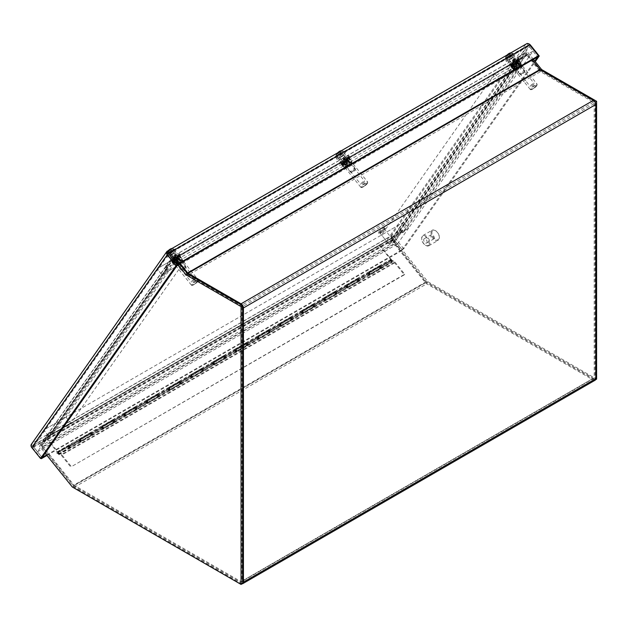 <?xml version="1.0" encoding="UTF-8"?>
<svg xmlns="http://www.w3.org/2000/svg" width="628" height="628" viewBox="0 0 628 628"><rect width="100%" height="100%" fill="white"/><g stroke="black" fill="none" stroke-linecap="round" stroke-linejoin="round"><path stroke-width="0.47" stroke-dasharray="3.14 2.35" d="M179.341 255.941L157.118 268.768L43.787 430.007L66.011 417.173L179.341 255.941L184.153 261.923L161.93 274.758L48.599 435.989L43.787 430.007M173.045 258.956L533.031 51.119L521.923 66.929L161.922 274.774L157.11 268.784L161.93 274.758M66.011 417.173L70.823 423.162L184.153 261.923M32.656 445.825L392.657 237.981L403.765 222.171L43.764 430.015L32.656 445.825L37.468 451.815L48.576 436.005L63.232 427.542M161.922 274.774L173.022 258.979M168.241 252.966L528.219 45.138L533.031 51.119M494.88 73.766L381.541 235.005L403.765 222.171L517.095 60.94L494.88 73.766L499.684 79.756L521.907 66.921L517.111 60.94L157.11 268.784L168.21 252.99M517.111 60.94L528.219 45.138M37.468 451.815L397.461 243.97L392.657 237.981M397.461 243.97L408.577 228.16L403.765 222.171L408.577 228.16L48.576 436.005L43.764 430.015M182.049 261.02A4.317 0.911 141.2 0 0 182.395 260.157A4.317 0.911 141.2 0 0 182.356 260.078A4.317 0.911 141.2 0 0 179.49 261.272A4.317 0.911 141.2 0 0 175.934 264.553A4.317 0.911 141.2 0 0 175.62 265.495A4.317 0.911 141.2 0 0 175.691 265.55A4.317 0.911 141.2 0 0 178.642 264.2A4.317 0.911 141.2 0 0 182.049 261.02M181.987 260.848L181.924 258.469A5.032 1.06 -38.8 0 0 181.916 258.43L181.916 258.43C182.371 260.039 181.665 260.204 179.796 258.924A5.032 1.06 -38.8 0 0 179.663 259.003C179.553 261.421 178.274 262.402 175.824 261.947A5.032 1.06 -38.8 0 0 175.699 262.064L175.762 264.435L173.98 264.514A5.032 1.06 -38.8 0 0 173.987 264.553L174.969 265.165L176.107 264.058A5.032 1.06 -38.8 0 0 176.24 263.988C178.666 264.451 179.953 263.47 180.079 261.036A5.032 1.06 -38.8 0 0 180.205 260.918L181.987 260.848M179.647 255.714A6.131 1.295 141.2 0 0 180.095 254.371A6.131 1.295 141.2 0 0 176.028 256.059A6.131 1.295 141.2 0 0 170.981 260.714A6.131 1.295 141.2 0 0 170.541 262.049A6.131 1.295 141.2 0 0 174.6 260.369A6.131 1.295 141.2 0 0 179.647 255.714M179.129 255.062A6.131 1.295 141.2 0 0 179.569 253.728A6.131 1.295 141.2 0 0 175.51 255.415A6.131 1.295 141.2 0 0 170.463 260.071A6.131 1.295 141.2 0 0 170.015 261.405A6.131 1.295 141.2 0 0 174.082 259.717A6.131 1.295 141.2 0 0 179.129 255.062M195.041 279.531A2.496 0.526 -38.8 0 1 192.977 281.43A2.496 0.526 -38.8 0 1 191.32 282.113A2.496 0.526 -38.8 0 1 191.501 281.572A2.496 0.526 -38.8 0 1 193.557 279.672A2.496 0.526 -38.8 0 1 195.222 278.981A2.496 0.526 -38.8 0 1 195.041 279.531M180.982 262.041A2.496 0.526 -38.8 0 1 178.925 263.941A2.496 0.526 -38.8 0 1 177.269 264.624A2.496 0.526 -38.8 0 1 177.449 264.082A2.496 0.526 -38.8 0 1 179.506 262.182A2.496 0.526 -38.8 0 1 181.162 261.499A2.496 0.526 -38.8 0 1 180.982 262.041M175.699 262.064L173.061 258.783L171.342 261.232L173.98 264.514M179.663 259.003L177.025 255.722L173.187 258.665L175.824 261.947M182.395 260.157L181.916 258.43L179.278 255.149L177.159 255.643L179.796 258.924M180.205 260.918L177.567 257.645L179.286 255.196L181.924 258.469M176.24 263.988L173.603 260.706L177.441 257.755L180.079 261.036M173.987 264.553L171.35 261.279L173.469 260.777L176.107 264.058M176.287 255.447L172.959 257.998L171.475 260.11L173.304 259.686L176.633 257.135L178.117 255.023L176.287 255.447L180.699 260.942L177.379 263.493L175.887 265.605L171.475 260.11M172.959 257.998L177.379 263.493M178.117 255.023L182.536 260.518L180.699 260.942M176.633 257.135L181.045 262.63L182.536 260.518M173.304 259.686L177.724 265.181L181.045 262.63M175.887 265.605L177.724 265.181M520.934 65.367A4.317 0.911 141.2 0 0 521.287 64.496A4.317 0.911 141.2 0 0 521.248 64.425A4.317 0.911 141.2 0 0 518.383 65.61A4.317 0.911 141.2 0 0 514.827 68.892A4.317 0.911 141.2 0 0 514.513 69.834A4.317 0.911 141.2 0 0 514.575 69.889A4.317 0.911 141.2 0 0 517.527 68.538A4.317 0.911 141.2 0 0 520.934 65.367M520.879 65.186L520.816 62.816A5.032 1.06 -38.8 0 0 520.808 62.776A5.032 1.06 -38.8 0 1 520.808 62.776C521.264 64.378 520.557 64.543 518.681 63.271A5.032 1.06 -38.8 0 0 518.555 63.342C518.445 65.759 517.158 66.741 514.709 66.293A5.032 1.06 -38.8 0 0 514.591 66.411L514.654 68.782L512.872 68.86A5.032 1.06 -38.8 0 0 512.88 68.899L513.861 69.504L514.999 68.405A5.032 1.06 -38.8 0 0 515.125 68.326C517.558 68.797 518.838 67.816 518.971 65.383A5.032 1.06 -38.8 0 0 519.089 65.265L520.879 65.186M518.54 60.053A6.131 1.295 141.2 0 0 518.979 58.718A6.131 1.295 141.2 0 0 514.921 60.406A6.131 1.295 141.2 0 0 509.873 65.061A6.131 1.295 141.2 0 0 509.426 66.395A6.131 1.295 141.2 0 0 513.492 64.708A6.131 1.295 141.2 0 0 518.54 60.053M518.021 59.409A6.131 1.295 141.2 0 0 518.461 58.074A6.131 1.295 141.2 0 0 514.395 59.754A6.131 1.295 141.2 0 0 509.355 64.409A6.131 1.295 141.2 0 0 508.908 65.752A6.131 1.295 141.2 0 0 512.974 64.064A6.131 1.295 141.2 0 0 518.021 59.409M533.926 83.877A2.496 0.526 -38.8 0 1 531.869 85.769A2.496 0.526 -38.8 0 1 530.213 86.46A2.496 0.526 -38.8 0 1 530.393 85.91A2.496 0.526 -38.8 0 1 532.45 84.019A2.496 0.526 -38.8 0 1 534.106 83.328A2.496 0.526 -38.8 0 1 533.926 83.877M519.866 66.387A2.496 0.526 -38.8 0 1 517.81 68.279A2.496 0.526 -38.8 0 1 516.153 68.97A2.496 0.526 -38.8 0 1 516.334 68.428A2.496 0.526 -38.8 0 1 518.39 66.529A2.496 0.526 -38.8 0 1 520.047 65.838A2.496 0.526 -38.8 0 1 519.866 66.387M514.591 66.411L511.953 63.13L510.234 65.579L512.872 68.86M518.555 63.342L515.918 60.068L512.079 63.012L514.709 66.293M521.287 64.496L520.808 62.776L518.171 59.495L516.043 59.99L518.681 63.271M519.089 65.265L516.452 61.984L518.178 59.534L520.816 62.816M515.125 68.326L512.495 65.045L516.334 62.101L518.971 65.383M512.88 68.899L510.242 65.618L512.362 65.124L514.999 68.405M515.172 59.793L511.851 62.337L510.36 64.456L512.197 64.025L515.517 61.481L517.009 59.362L515.172 59.793L519.591 65.288L516.271 67.832L514.779 69.951L510.36 64.456M511.851 62.337L516.271 67.832M517.009 59.362L521.421 64.857L519.591 65.288M515.517 61.481L519.937 66.976L521.421 64.857M512.197 64.025L516.616 69.52L519.937 66.976M514.779 69.951L516.616 69.52M177.873 264.616L172.158 257.511L164.567 268.305L165.949 270.032A3.391 2.677 -144.9 0 1 165.572 266.688A3.391 2.677 -144.9 0 1 166.271 266.06L169.427 264.239L51.959 431.318L48.803 433.139A3.391 2.677 35.1 0 0 48.105 433.775A3.391 2.677 35.1 0 0 48.482 437.112L47.092 435.392L39.501 446.186L45.169 453.235M169.427 264.239L170.816 265.958L167.66 267.779A1.13 0.895 -144.9 0 0 167.55 269.106L165.949 270.032L167.55 269.106L166.169 267.379L164.567 268.305M166.169 267.379L173.76 256.585L172.158 257.511M173.76 256.585L179.467 263.697M242.644 583.498L73.916 486.08L72.314 487.006M73.916 486.08L41.103 445.26L39.501 446.186M41.103 445.26L48.694 434.466L47.092 435.392M51.959 431.318L53.341 433.045L50.185 434.866A1.13 0.895 35.1 0 0 50.083 436.185L48.482 437.112L50.083 436.193L48.694 434.466M53.341 433.045L170.816 265.958M429.458 245.156A5.895 3.399 60 0 1 428.791 245.768A5.895 3.399 60 0 1 425.847 245.477A5.895 3.399 60 0 1 421.678 238.263A5.895 3.399 60 0 1 422.236 236.175A5.895 3.399 60 0 1 422.903 235.563A5.895 3.399 60 0 1 428.382 238.318A5.895 3.399 60 0 1 429.458 245.156M431.569 230.79A5.895 3.399 -120 0 0 432.645 237.627A5.895 3.399 -120 0 0 438.124 240.383A5.895 3.399 -120 0 0 438.784 239.77A5.895 3.399 -120 0 0 439.349 237.682A5.895 3.399 -120 0 0 435.18 230.468A5.895 3.399 -120 0 0 432.237 230.178A5.895 3.399 -120 0 0 431.569 230.79M428.626 244.936A5.267 3.038 60 0 1 425.399 245.218A5.267 3.038 60 0 1 421.678 238.773A5.267 3.038 60 0 1 422.181 236.913A5.267 3.038 60 0 1 427.26 238.279A5.267 3.038 60 0 1 428.626 244.936M432.402 231.01A5.267 3.038 -120 0 0 433.76 237.667A5.267 3.038 -120 0 0 438.846 239.032A5.267 3.038 -120 0 0 439.349 237.172A5.267 3.038 -120 0 0 435.62 230.727A5.267 3.038 -120 0 0 432.402 231.01M434.019 238.687A2.457 1.421 -120 0 0 433.571 235.838A2.457 1.421 -120 0 0 431.287 234.691A2.457 1.421 -120 0 0 431.012 234.951A2.457 1.421 -120 0 0 431.46 237.8A2.457 1.421 -120 0 0 433.736 238.946A2.457 1.421 -120 0 0 434.019 238.687M426.907 242.793A2.457 1.421 -120 0 0 426.459 239.943A2.457 1.421 -120 0 0 424.175 238.797A2.457 1.421 -120 0 0 423.9 239.056A2.457 1.421 -120 0 0 424.347 241.906A2.457 1.421 -120 0 0 426.632 243.052A2.457 1.421 -120 0 0 426.907 242.793M533.423 59.338L527.716 52.234L520.125 63.028L521.507 64.747L404.04 231.834L402.65 230.115L395.059 240.909L427.872 281.729L596.6 379.139M595.564 379.736L594.999 380.066L595.101 102.16M427.872 281.729L426.271 282.647L594.999 380.066M395.059 240.909L393.458 241.827L426.271 282.647M393.458 241.827L401.049 231.033L402.65 230.115M520.125 63.028L518.524 63.946L519.913 65.673A1.13 0.895 35.1 0 0 518.414 65.273L515.258 67.094L513.877 65.375L396.401 232.454L399.557 230.633A3.391 2.677 35.1 0 1 404.04 231.834L402.438 232.76L401.049 231.033M513.877 65.375L517.032 63.554A3.391 2.677 -144.9 0 1 521.507 64.747L519.905 65.673L521.507 64.747M518.524 63.946L526.115 53.152L527.716 52.234M540.841 70.022L540.041 70.485L526.115 53.152M594.999 102.215L540.041 70.485M519.913 65.673L402.438 232.76L404.04 231.834M396.401 232.454L397.791 234.181L400.947 232.36A1.13 0.895 -144.9 0 1 402.438 232.76M515.258 67.094L397.791 234.181M69.645 446.21L69.104 445.535L57.988 451.948L46.409 437.535L379.744 245.085L391.872 260.18L380.764 266.594L380.215 265.911L369.107 272.324L369.649 273.007L358.541 279.421L357.991 278.746L346.884 285.159L347.425 285.834L336.318 292.256L335.768 291.573L324.66 297.986L325.21 298.669L314.094 305.082L313.553 304.399L302.437 310.821L302.986 311.496L291.871 317.909L291.329 317.234L280.214 323.648L280.763 324.331L269.648 330.744L269.106 330.061L257.99 336.475L258.54 337.158L247.424 343.571L246.883 342.896L235.767 349.309L236.316 349.984L225.209 356.406L224.659 355.723L213.551 362.136L214.093 362.819L202.985 369.233L202.436 368.55L191.328 374.971L191.87 375.646L180.762 382.06L180.212 381.384L169.105 387.798L169.646 388.481L158.539 394.894L157.989 394.211L146.881 400.625L147.431 401.308L136.315 407.721L135.766 407.046L124.658 413.46L125.208 414.135L114.092 420.556L113.55 419.873L102.435 426.286L102.984 426.969L91.869 433.383L91.327 432.7L80.211 439.113L80.761 439.796L69.645 446.21A1.57 0.911 60 0 1 69.881 448.361A1.57 0.911 60 0 1 68.476 447.717A1.57 0.911 60 0 1 68.059 445.927L79.175 439.514A1.57 0.911 -120 0 0 79.591 441.303A1.57 0.911 -120 0 0 80.988 441.947A1.57 0.911 -120 0 0 80.761 439.796M69.104 445.535A1.805 1.044 -120 0 0 68.193 445.44L57.046 451.87A1.805 1.044 60 0 1 57.077 451.854A1.805 1.044 60 0 1 57.988 451.948M57.077 451.854L68.193 445.44A1.805 1.044 -120 0 0 68.162 445.456L79.269 439.043A1.805 1.044 60 0 1 79.301 439.019A1.805 1.044 60 0 1 80.211 439.113M91.327 432.7A1.805 1.044 -120 0 0 90.408 432.606L79.269 439.043M79.301 439.019L90.408 432.606A1.805 1.044 -120 0 0 90.385 432.629L101.493 426.208A1.805 1.044 60 0 1 101.524 426.192A1.805 1.044 60 0 1 102.435 426.286M91.869 433.383A1.57 0.911 60 0 1 92.104 435.534A1.57 0.911 60 0 1 90.699 434.89A1.57 0.911 60 0 1 90.283 433.092L101.398 426.679A1.57 0.911 -120 0 0 101.814 428.469A1.57 0.911 -120 0 0 103.212 429.12A1.57 0.911 -120 0 0 102.984 426.969M113.55 419.873A1.805 1.044 -120 0 0 112.632 419.779A1.805 1.044 -120 0 0 112.6 419.794L101.493 426.208M114.092 420.556A1.57 0.911 60 0 1 114.32 422.707A1.57 0.911 60 0 1 112.922 422.055A1.57 0.911 60 0 1 112.506 420.265L123.622 413.852A1.57 0.911 -120 0 0 124.038 415.642A1.57 0.911 -120 0 0 125.435 416.285A1.57 0.911 -120 0 0 125.208 414.135M135.766 407.046A1.805 1.044 -120 0 0 134.855 406.944A1.805 1.044 -120 0 0 134.824 406.968L123.716 413.381A1.805 1.044 60 0 1 123.747 413.365A1.805 1.044 60 0 1 124.658 413.46M136.315 407.721A1.57 0.911 60 0 1 136.543 409.872A1.57 0.911 60 0 1 135.146 409.228A1.57 0.911 60 0 1 134.73 407.439L145.845 401.017A1.57 0.911 -120 0 0 146.261 402.815A1.57 0.911 -120 0 0 147.659 403.459A1.57 0.911 -120 0 0 147.431 401.308M157.989 394.211A1.805 1.044 -120 0 0 157.078 394.117A1.805 1.044 -120 0 0 157.047 394.133L145.939 400.554A1.805 1.044 60 0 1 145.971 400.531A1.805 1.044 60 0 1 146.881 400.625M158.539 394.894A1.57 0.911 60 0 1 158.766 397.045A1.57 0.911 60 0 1 157.369 396.394A1.57 0.911 60 0 1 156.953 394.604L168.061 388.19A1.57 0.911 -120 0 0 168.477 389.98A1.57 0.911 -120 0 0 169.882 390.632A1.57 0.911 -120 0 0 169.646 388.481M180.212 381.384A1.805 1.044 -120 0 0 179.302 381.29A1.805 1.044 -120 0 0 179.27 381.306L168.163 387.719A1.805 1.044 60 0 1 168.194 387.704A1.805 1.044 60 0 1 169.105 387.798M180.762 382.06A1.57 0.911 60 0 1 180.99 384.21A1.57 0.911 60 0 1 179.592 383.567A1.57 0.911 60 0 1 179.176 381.777L190.284 375.363A1.57 0.911 -120 0 0 190.7 377.153A1.57 0.911 -120 0 0 192.105 377.797A1.57 0.911 -120 0 0 191.87 375.646M202.436 368.55A1.805 1.044 -120 0 0 201.525 368.455A1.805 1.044 -120 0 0 201.494 368.479L190.386 374.892A1.805 1.044 60 0 1 190.41 374.869A1.805 1.044 60 0 1 191.328 374.971M202.985 369.233A1.57 0.911 60 0 1 203.213 371.384A1.57 0.911 60 0 1 201.816 370.74A1.57 0.911 60 0 1 201.4 368.942L212.507 362.529A1.57 0.911 -120 0 0 212.923 364.319A1.57 0.911 -120 0 0 214.321 364.97A1.57 0.911 -120 0 0 214.093 362.819M224.659 355.723A1.805 1.044 -120 0 0 223.749 355.629A1.805 1.044 -120 0 0 223.717 355.644L212.602 362.058A1.805 1.044 60 0 1 212.633 362.042A1.805 1.044 60 0 1 213.551 362.136M225.209 356.406A1.57 0.911 60 0 1 225.436 358.557A1.57 0.911 60 0 1 224.039 357.905A1.57 0.911 60 0 1 223.623 356.115L234.731 349.702A1.57 0.911 -120 0 0 235.147 351.492A1.57 0.911 -120 0 0 236.544 352.135A1.57 0.911 -120 0 0 236.316 349.984M246.883 342.896A1.805 1.044 -120 0 0 245.972 342.794A1.805 1.044 -120 0 0 245.941 342.817L234.825 349.231A1.805 1.044 60 0 1 234.856 349.215A1.805 1.044 60 0 1 235.767 349.309M247.424 343.571A1.57 0.911 60 0 1 247.66 345.722A1.57 0.911 60 0 1 246.255 345.078A1.57 0.911 60 0 1 245.846 343.288L256.954 336.867A1.57 0.911 -120 0 0 257.37 338.665A1.57 0.911 -120 0 0 258.767 339.308A1.57 0.911 -120 0 0 258.54 337.158M269.106 330.061A1.805 1.044 -120 0 0 268.187 329.967A1.805 1.044 -120 0 0 268.164 329.983L257.048 336.404A1.805 1.044 60 0 1 257.08 336.38A1.805 1.044 60 0 1 257.99 336.475M269.648 330.744A1.57 0.911 60 0 1 269.883 332.895A1.57 0.911 60 0 1 268.478 332.243A1.57 0.911 60 0 1 268.062 330.454L279.177 324.04A1.57 0.911 -120 0 0 279.593 325.83A1.57 0.911 -120 0 0 280.991 326.481A1.57 0.911 -120 0 0 280.763 324.331M291.329 317.234A1.805 1.044 -120 0 0 290.411 317.14A1.805 1.044 -120 0 0 290.387 317.156L279.272 323.569A1.805 1.044 60 0 1 279.303 323.553A1.805 1.044 60 0 1 280.214 323.648M291.871 317.909A1.57 0.911 60 0 1 292.106 320.06A1.57 0.911 60 0 1 290.701 319.416A1.57 0.911 60 0 1 290.285 317.627L301.401 311.213A1.57 0.911 -120 0 0 301.817 313.003A1.57 0.911 -120 0 0 303.214 313.647A1.57 0.911 -120 0 0 302.986 311.496M313.553 304.399A1.805 1.044 -120 0 0 312.634 304.305A1.805 1.044 -120 0 0 312.603 304.329L301.495 310.742A1.805 1.044 60 0 1 301.526 310.719A1.805 1.044 60 0 1 302.437 310.821M314.094 305.082A1.57 0.911 60 0 1 314.322 307.233A1.57 0.911 60 0 1 312.925 306.59A1.57 0.911 60 0 1 312.509 304.792L323.624 298.379A1.57 0.911 -120 0 0 324.04 300.168A1.57 0.911 -120 0 0 325.437 300.82A1.57 0.911 -120 0 0 325.21 298.669M335.768 291.573A1.805 1.044 -120 0 0 334.857 291.478A1.805 1.044 -120 0 0 334.826 291.494L323.718 297.908A1.805 1.044 60 0 1 323.75 297.892A1.805 1.044 60 0 1 324.66 297.986M336.318 292.256A1.57 0.911 60 0 1 336.545 294.406A1.57 0.911 60 0 1 335.148 293.755A1.57 0.911 60 0 1 334.732 291.965L345.847 285.552A1.57 0.911 -120 0 0 346.256 287.341A1.57 0.911 -120 0 0 347.661 287.985A1.57 0.911 -120 0 0 347.425 285.834M357.991 278.746A1.805 1.044 -120 0 0 357.081 278.644A1.805 1.044 -120 0 0 357.049 278.667L345.942 285.081A1.805 1.044 60 0 1 345.973 285.065A1.805 1.044 60 0 1 346.884 285.159M358.541 279.421A1.57 0.911 60 0 1 358.769 281.572A1.57 0.911 60 0 1 357.371 280.928A1.57 0.911 60 0 1 356.955 279.138L368.063 272.717A1.57 0.911 -120 0 0 368.479 274.514A1.57 0.911 -120 0 0 369.884 275.158A1.57 0.911 -120 0 0 369.649 273.007M380.215 265.911A1.805 1.044 -120 0 0 379.304 265.817A1.805 1.044 -120 0 0 379.273 265.832L368.165 272.254A1.805 1.044 60 0 1 368.189 272.23A1.805 1.044 60 0 1 369.107 272.324M380.764 266.594A1.57 0.911 60 0 1 380.992 268.745A1.57 0.911 60 0 1 379.595 268.101A1.57 0.911 60 0 1 379.179 266.303L390.286 259.89A1.57 0.911 -120 0 0 390.702 261.68A1.57 0.911 -120 0 0 392.108 262.331A1.57 0.911 -120 0 0 391.872 260.18M379.744 245.085L379.336 245.674L391.597 260.573A0.785 0.455 60 0 1 390.985 261.295A0.785 0.455 60 0 1 390.828 260.385L390.286 259.89M46.409 437.535L379.336 245.674M45.993 438.124L57.046 451.87M379.273 265.832L390.53 259.607M357.049 278.667L368.165 272.254M334.826 291.494L345.942 285.081M312.603 304.329L334.857 291.478M290.387 317.156L301.495 310.742M268.164 329.983L279.272 323.569M245.941 342.817L257.048 336.404M223.717 355.644L234.825 349.231M201.494 368.479L223.749 355.629M179.27 381.306L201.525 368.455M157.047 394.133L168.163 387.719M134.824 406.968L145.939 400.554M112.6 419.794L123.716 413.381M92.418 434.592L81.302 441.005L80.235 439.961L91.35 433.548L92.528 434.662A1.727 0.997 -120 0 0 91.978 433.359L91.052 432.77A1.57 0.911 -120 0 0 90.534 432.81A1.57 0.911 -120 0 0 90.353 432.975A1.57 0.911 -120 0 0 90.644 434.796A1.57 0.911 -120 0 0 92.104 435.534A1.57 0.911 -120 0 0 92.277 435.369A1.57 0.911 -120 0 0 92.395 435.118L81.279 441.531A1.57 0.911 60 0 1 81.169 441.782A1.57 0.911 60 0 1 80.988 441.947A1.57 0.911 60 0 1 79.528 441.217A1.57 0.911 60 0 1 79.246 439.388A1.57 0.911 60 0 1 79.418 439.223L80.478 440.189A0.785 0.455 60 0 1 79.874 440.911A0.785 0.455 60 0 1 79.717 440L79.175 439.514M68.059 445.927L68.601 446.414L79.717 440M70.195 447.419L59.079 453.84L58.012 452.788L69.127 446.375L70.305 447.497A1.727 0.997 -120 0 0 69.755 446.194L68.829 445.605A1.57 0.911 -120 0 0 68.311 445.637L69.37 446.61A0.785 0.455 60 0 1 68.758 447.324A0.785 0.455 60 0 1 68.601 446.414M114.634 421.765L103.526 428.178L102.458 427.134L113.566 420.713L114.751 421.835A1.727 0.997 -120 0 0 114.202 420.532L113.276 419.944A1.57 0.911 -120 0 0 112.757 419.983A1.57 0.911 -120 0 0 112.577 420.148A1.57 0.911 -120 0 0 112.859 421.969A1.57 0.911 -120 0 0 114.327 422.699A1.57 0.911 -120 0 0 114.5 422.542A1.57 0.911 -120 0 0 114.618 422.283L103.502 428.696A1.57 0.911 60 0 1 103.392 428.955A1.57 0.911 60 0 1 103.212 429.12A1.57 0.911 60 0 1 101.752 428.382A1.57 0.911 60 0 1 101.469 426.561A1.57 0.911 60 0 1 101.642 426.396L102.702 427.362A0.785 0.455 60 0 1 102.097 428.084A0.785 0.455 60 0 1 101.94 427.173L101.398 426.679M90.283 433.092L90.825 433.587L101.94 427.173M69.755 446.194L80.871 439.781L79.944 439.184A1.57 0.911 60 0 0 79.418 439.223L90.534 432.81L91.594 433.775A0.785 0.455 60 0 1 90.982 434.498A0.785 0.455 60 0 1 90.825 433.587M136.857 408.93L125.749 415.344L124.682 414.299L135.789 407.886L136.975 409.001A1.727 0.997 -120 0 0 136.425 407.705L135.499 407.109A1.57 0.911 -120 0 0 134.973 407.148A1.57 0.911 -120 0 0 134.8 407.313A1.57 0.911 -120 0 0 135.083 409.142A1.57 0.911 -120 0 0 136.551 409.872A1.57 0.911 -120 0 0 136.723 409.707A1.57 0.911 -120 0 0 136.841 409.456L125.726 415.869A1.57 0.911 60 0 1 125.616 416.121A1.57 0.911 60 0 1 125.435 416.285A1.57 0.911 60 0 1 123.975 415.555A1.57 0.911 60 0 1 123.685 413.726A1.57 0.911 60 0 1 123.865 413.562L124.925 414.535A0.785 0.455 60 0 1 124.32 415.249A0.785 0.455 60 0 1 124.156 414.339L123.622 413.852M112.506 420.265L113.048 420.76L124.156 414.339M91.978 433.359L103.086 426.946L102.168 426.357A1.57 0.911 60 0 0 101.642 426.396L112.757 419.983L113.817 420.948A0.785 0.455 60 0 1 113.205 421.663A0.785 0.455 60 0 1 113.048 420.76M159.08 396.103L147.972 402.517L146.905 401.473L158.013 395.059L159.198 396.174A1.727 0.997 -120 0 0 158.649 394.871L157.722 394.282A1.57 0.911 -120 0 0 157.196 394.321A1.57 0.911 -120 0 0 157.024 394.486A1.57 0.911 -120 0 0 157.306 396.307A1.57 0.911 -120 0 0 158.766 397.045A1.57 0.911 -120 0 0 158.947 396.88A1.57 0.911 -120 0 0 159.057 396.621L147.949 403.043A1.57 0.911 60 0 1 147.839 403.294A1.57 0.911 60 0 1 147.659 403.459A1.57 0.911 60 0 1 146.198 402.721A1.57 0.911 60 0 1 145.908 400.899A1.57 0.911 60 0 1 146.089 400.735L147.148 401.7A0.785 0.455 60 0 1 146.544 402.422A0.785 0.455 60 0 1 146.379 401.512L145.845 401.017M134.73 407.439L135.271 407.925L146.379 401.512M114.202 420.532L125.31 414.119L124.383 413.53A1.57 0.911 60 0 0 123.865 413.562L134.973 407.148L136.041 408.114A0.785 0.455 60 0 1 135.428 408.836A0.785 0.455 60 0 1 135.271 407.925M181.304 383.268L170.196 389.69L169.128 388.638L180.236 382.224L181.413 383.347A1.727 0.997 -120 0 0 180.864 382.044L179.946 381.455A1.57 0.911 -120 0 0 179.42 381.494A1.57 0.911 -120 0 0 179.247 381.651A1.57 0.911 -120 0 0 179.529 383.48A1.57 0.911 -120 0 0 180.99 384.21A1.57 0.911 -120 0 0 181.17 384.046A1.57 0.911 -120 0 0 181.28 383.794L170.172 390.208A1.57 0.911 60 0 1 170.055 390.467A1.57 0.911 60 0 1 169.882 390.624A1.57 0.911 60 0 1 168.422 389.894A1.57 0.911 60 0 1 168.131 388.073A1.57 0.911 60 0 1 168.312 387.908L169.372 388.873A0.785 0.455 60 0 1 168.759 389.588A0.785 0.455 60 0 1 168.602 388.685L168.061 388.19M156.953 394.604L157.495 395.098L168.602 388.685M136.425 407.705L147.533 401.284L146.607 400.695A1.57 0.911 60 0 0 146.089 400.735L157.196 394.321L158.264 395.287A0.785 0.455 60 0 1 157.652 396.009A0.785 0.455 60 0 1 157.495 395.098M203.527 370.442L192.411 376.855L191.352 375.811L202.459 369.397L203.637 370.512A1.727 0.997 -120 0 0 203.087 369.209L202.161 368.62A1.57 0.911 -120 0 0 201.643 368.66A1.57 0.911 -120 0 0 201.47 368.824A1.57 0.911 -120 0 0 201.753 370.646A1.57 0.911 -120 0 0 203.213 371.384A1.57 0.911 -120 0 0 203.394 371.219A1.57 0.911 -120 0 0 203.503 370.967L192.396 377.381A1.57 0.911 60 0 1 192.278 377.632A1.57 0.911 60 0 1 192.105 377.797A1.57 0.911 60 0 1 190.637 377.067A1.57 0.911 60 0 1 190.355 375.238A1.57 0.911 60 0 1 190.535 375.073L191.595 376.039A0.785 0.455 60 0 1 190.983 376.761A0.785 0.455 60 0 1 190.826 375.85L190.284 375.363M179.176 381.777L179.718 382.264L190.826 375.85M158.649 394.871L169.756 388.457L168.83 387.869A1.57 0.911 60 0 0 168.312 387.908L179.42 381.494L180.479 382.46A0.785 0.455 60 0 1 179.875 383.174A0.785 0.455 60 0 1 179.718 382.264M225.75 357.615L214.635 364.028L213.567 362.984L224.683 356.563L225.86 357.685A1.727 0.997 -120 0 0 225.311 356.382L224.384 355.793A1.57 0.911 -120 0 0 223.866 355.833A1.57 0.911 -120 0 0 223.686 355.998A1.57 0.911 -120 0 0 223.976 357.819A1.57 0.911 -120 0 0 225.436 358.549A1.57 0.911 -120 0 0 225.617 358.392A1.57 0.911 -120 0 0 225.727 358.133L214.619 364.546A1.57 0.911 60 0 1 214.501 364.805A1.57 0.911 60 0 1 214.329 364.97A1.57 0.911 60 0 1 212.861 364.232A1.57 0.911 60 0 1 212.578 362.411A1.57 0.911 60 0 1 212.751 362.246L213.818 363.212A0.785 0.455 60 0 1 213.206 363.934A0.785 0.455 60 0 1 213.049 363.023L212.507 362.529M201.4 368.942L201.941 369.437L213.049 363.023M180.864 382.044L191.98 375.63L191.053 375.042A1.57 0.911 60 0 0 190.535 375.073L201.643 368.66L202.703 369.625A0.785 0.455 60 0 1 202.098 370.347A0.785 0.455 60 0 1 201.941 369.437M247.974 344.78L236.858 351.193L235.79 350.149L246.906 343.736L248.084 344.851A1.727 0.997 -120 0 0 247.534 343.555L246.608 342.966A1.57 0.911 -120 0 0 246.09 342.998A1.57 0.911 -120 0 0 245.909 343.163A1.57 0.911 -120 0 0 246.2 344.992A1.57 0.911 -120 0 0 247.66 345.722A1.57 0.911 -120 0 0 247.832 345.557A1.57 0.911 -120 0 0 247.95 345.306L236.834 351.719A1.57 0.911 60 0 1 236.725 351.97A1.57 0.911 60 0 1 236.544 352.135A1.57 0.911 60 0 1 235.084 351.405A1.57 0.911 60 0 1 234.801 349.576A1.57 0.911 60 0 1 234.974 349.419L236.042 350.385A0.785 0.455 60 0 1 235.429 351.099A0.785 0.455 60 0 1 235.272 350.189L234.731 349.702M223.623 356.115L224.157 356.61L235.272 350.189M203.087 369.209L214.203 362.796L213.277 362.207A1.57 0.911 60 0 0 212.751 362.246L223.866 355.833L224.926 356.798A0.785 0.455 60 0 1 224.322 357.513A0.785 0.455 60 0 1 224.157 356.61M270.189 331.953L259.081 338.366L258.014 337.322L269.129 330.909L270.307 332.024A1.727 0.997 -120 0 0 269.757 330.721L268.831 330.132A1.57 0.911 -120 0 0 268.313 330.171A1.57 0.911 -120 0 0 268.132 330.336A1.57 0.911 -120 0 0 268.423 332.157A1.57 0.911 -120 0 0 269.883 332.895A1.57 0.911 -120 0 0 270.056 332.73A1.57 0.911 -120 0 0 270.173 332.471L259.058 338.892A1.57 0.911 60 0 1 258.948 339.144A1.57 0.911 60 0 1 258.767 339.308A1.57 0.911 60 0 1 257.307 338.571A1.57 0.911 60 0 1 257.025 336.749A1.57 0.911 60 0 1 257.197 336.584L258.265 337.55A0.785 0.455 60 0 1 257.653 338.272A0.785 0.455 60 0 1 257.496 337.362L256.954 336.867M245.846 343.288L246.38 343.775L257.496 337.362M225.311 356.382L236.426 349.969L235.5 349.38A1.57 0.911 60 0 0 234.974 349.419L246.09 342.998L247.149 343.963A0.785 0.455 60 0 1 246.537 344.686A0.785 0.455 60 0 1 246.38 343.775M292.413 319.126L281.305 325.54L280.237 324.488L291.345 318.074L292.53 319.197A1.727 0.997 -120 0 0 291.981 317.894L291.054 317.305A1.57 0.911 -120 0 0 290.529 317.344A1.57 0.911 -120 0 0 290.356 317.501A1.57 0.911 -120 0 0 290.638 319.33A1.57 0.911 -120 0 0 292.106 320.06A1.57 0.911 -120 0 0 292.279 319.895A1.57 0.911 -120 0 0 292.397 319.644L281.281 326.058A1.57 0.911 60 0 1 281.171 326.317A1.57 0.911 60 0 1 280.991 326.481A1.57 0.911 60 0 1 279.531 325.744A1.57 0.911 60 0 1 279.248 323.922A1.57 0.911 60 0 1 279.421 323.758L280.481 324.723A0.785 0.455 60 0 1 279.876 325.437A0.785 0.455 60 0 1 279.719 324.535L279.177 324.04M268.062 330.454L268.603 330.948L279.719 324.535M247.534 343.555L258.642 337.142L257.723 336.545A1.57 0.911 60 0 0 257.197 336.584L268.313 330.171L269.373 331.137A0.785 0.455 60 0 1 268.76 331.859A0.785 0.455 60 0 1 268.603 330.948M314.636 306.291L303.528 312.705L302.461 311.661L313.568 305.247L314.754 306.362A1.727 0.997 -120 0 0 314.204 305.067L313.278 304.47A1.57 0.911 -120 0 0 312.752 304.509A1.57 0.911 -120 0 0 312.579 304.674A1.57 0.911 -120 0 0 312.862 306.503A1.57 0.911 -120 0 0 314.322 307.233A1.57 0.911 -120 0 0 314.502 307.068A1.57 0.911 -120 0 0 314.612 306.817L303.505 313.231A1.57 0.911 60 0 1 303.395 313.482A1.57 0.911 60 0 1 303.214 313.647A1.57 0.911 60 0 1 301.754 312.917A1.57 0.911 60 0 1 301.464 311.088A1.57 0.911 60 0 1 301.644 310.923L302.704 311.888A0.785 0.455 60 0 1 302.099 312.611A0.785 0.455 60 0 1 301.942 311.7L301.401 311.213M290.285 317.627L290.827 318.113L301.942 311.7M269.757 330.721L280.865 324.307L279.939 323.718A1.57 0.911 60 0 0 279.421 323.758L290.529 317.344L291.596 318.31A0.785 0.455 60 0 1 290.984 319.024A0.785 0.455 60 0 1 290.827 318.113M336.859 293.464L325.751 299.878L324.684 298.834L335.792 292.42L336.969 293.535A1.727 0.997 -120 0 0 336.42 292.232L335.501 291.643A1.57 0.911 -120 0 0 334.975 291.682A1.57 0.911 -120 0 0 334.803 291.847A1.57 0.911 -120 0 0 335.085 293.669A1.57 0.911 -120 0 0 336.545 294.406A1.57 0.911 -120 0 0 336.726 294.242A1.57 0.911 -120 0 0 336.836 293.983L325.728 300.396A1.57 0.911 60 0 1 325.61 300.655A1.57 0.911 60 0 1 325.437 300.82A1.57 0.911 60 0 1 323.977 300.082A1.57 0.911 60 0 1 323.687 298.261A1.57 0.911 60 0 1 323.867 298.096L324.927 299.061A0.785 0.455 60 0 1 324.323 299.784A0.785 0.455 60 0 1 324.158 298.873L323.624 298.379M312.509 304.792L313.05 305.286L324.158 298.873M291.981 317.894L303.089 311.48L302.162 310.891A1.57 0.911 60 0 0 301.644 310.923L312.752 304.509L313.819 305.475A0.785 0.455 60 0 1 313.207 306.197A0.785 0.455 60 0 1 313.05 305.286M359.083 280.63L347.967 287.051L346.907 285.999L358.015 279.586L359.192 280.708A1.727 0.997 -120 0 0 358.643 279.405L357.724 278.816A1.57 0.911 -120 0 0 357.199 278.848A1.57 0.911 -120 0 0 357.026 279.013A1.57 0.911 -120 0 0 357.308 280.842A1.57 0.911 -120 0 0 358.769 281.572A1.57 0.911 -120 0 0 358.949 281.407A1.57 0.911 -120 0 0 359.059 281.156L347.951 287.569A1.57 0.911 60 0 1 347.834 287.828A1.57 0.911 60 0 1 347.661 287.985A1.57 0.911 60 0 1 346.201 287.255A1.57 0.911 60 0 1 345.91 285.434A1.57 0.911 60 0 1 346.091 285.269L347.151 286.235A0.785 0.455 60 0 1 346.538 286.949A0.785 0.455 60 0 1 346.381 286.038L345.847 285.552M334.732 291.965L335.274 292.46L346.381 286.038M314.204 305.067L325.312 298.645L324.386 298.057A1.57 0.911 60 0 0 323.867 298.096L334.975 291.682L336.043 292.648A0.785 0.455 60 0 1 335.43 293.362A0.785 0.455 60 0 1 335.274 292.46M381.306 267.803L370.19 274.216L369.123 273.172L380.238 266.759L381.416 267.873A1.727 0.997 -120 0 0 380.866 266.57L379.94 265.982A1.57 0.911 -120 0 0 379.422 266.021A1.57 0.911 -120 0 0 379.241 266.186A1.57 0.911 -120 0 0 379.532 268.007A1.57 0.911 -120 0 0 380.992 268.745A1.57 0.911 -120 0 0 381.172 268.58A1.57 0.911 -120 0 0 381.282 268.329L370.175 274.742A1.57 0.911 60 0 1 370.057 274.993A1.57 0.911 60 0 1 369.884 275.158A1.57 0.911 60 0 1 368.416 274.428A1.57 0.911 60 0 1 368.134 272.599A1.57 0.911 60 0 1 368.306 272.434L369.374 273.4A0.785 0.455 60 0 1 368.762 274.122A0.785 0.455 60 0 1 368.605 273.211L368.063 272.717M356.955 279.138L357.497 279.625L368.605 273.211M336.42 292.232L347.535 285.819L346.609 285.23A1.57 0.911 60 0 0 346.091 285.269L357.199 278.848L358.258 279.813A0.785 0.455 60 0 1 357.654 280.535A0.785 0.455 60 0 1 357.497 279.625M379.179 266.303L379.72 266.798L390.828 260.385M358.643 279.405L369.759 272.992L368.832 272.395A1.57 0.911 60 0 0 368.306 272.434L379.422 266.021L380.482 266.986A0.785 0.455 60 0 1 379.877 267.709A0.785 0.455 60 0 1 379.72 266.798M391.597 260.573L380.482 266.986M369.374 273.4L358.258 279.813M347.151 286.235L336.043 292.648M324.927 299.061L313.819 305.475M302.704 311.888L291.596 318.31M280.481 324.723L269.373 331.137M258.265 337.55L247.149 343.963M236.042 350.385L224.926 356.798M213.818 363.212L202.703 369.625M191.595 376.039L180.479 382.46M169.372 388.873L158.264 395.287M147.148 401.7L136.041 408.114M124.925 414.535L113.817 420.948M102.702 427.362L91.594 433.775M80.478 440.189L69.37 446.61M388.497 242.769A2.952 0.628 -38.8 0 1 390.93 240.524A2.952 0.628 -38.8 0 1 392.893 239.708A2.952 0.628 -38.8 0 1 392.924 239.857A2.952 0.628 -38.8 0 1 392.681 240.351A2.952 0.628 -38.8 0 1 390.498 242.416A2.952 0.628 -38.8 0 1 388.426 243.476A2.952 0.628 -38.8 0 1 388.285 243.413A2.952 0.628 -38.8 0 1 388.497 242.769M384.226 229.84A2.952 0.628 141.2 0 0 384.438 229.196A2.952 0.628 141.2 0 0 382.483 230.013A2.952 0.628 141.2 0 0 380.05 232.258A2.952 0.628 141.2 0 0 379.838 232.902A2.952 0.628 141.2 0 0 381.793 232.085A2.952 0.628 141.2 0 0 384.226 229.84M389.745 243.099A2.01 0.424 -38.8 0 1 391.566 241.458A2.01 0.424 -38.8 0 1 392.751 241.121A2.01 0.424 -38.8 0 1 392.586 241.458A2.01 0.424 -38.8 0 1 391.103 242.863A2.01 0.424 -38.8 0 1 389.69 243.578A2.01 0.424 -38.8 0 1 389.745 243.099M379.359 232.65A3.925 0.832 -38.8 0 1 382.593 229.667A3.925 0.832 -38.8 0 1 385.2 228.592A3.925 0.832 -38.8 0 1 384.917 229.448A3.925 0.832 -38.8 0 1 381.683 232.431A3.925 0.832 -38.8 0 1 379.077 233.514A3.925 0.832 -38.8 0 1 379.359 232.65M384.32 228.702A3.925 0.832 141.2 0 0 384.603 227.846A3.925 0.832 141.2 0 0 381.997 228.93A3.925 0.832 141.2 0 0 378.762 231.913A3.925 0.832 141.2 0 0 378.48 232.768A3.925 0.832 141.2 0 0 381.086 231.685A3.925 0.832 141.2 0 0 384.32 228.702M511.859 55.79A3.925 0.832 141.2 0 0 508.617 58.302A3.925 0.832 141.2 0 0 507.408 60.225A3.925 0.832 141.2 0 0 509.08 59.738A3.925 0.832 141.2 0 0 512.315 57.227A3.925 0.832 141.2 0 0 513.531 55.303A3.925 0.832 141.2 0 0 511.859 55.79M510.462 61.465A3.925 0.832 -38.8 0 1 508.79 61.944A3.925 0.832 -38.8 0 1 510.007 60.021A3.925 0.832 -38.8 0 1 513.241 57.509A3.925 0.832 -38.8 0 1 514.913 57.022A3.925 0.832 -38.8 0 1 513.704 58.946A3.925 0.832 -38.8 0 1 510.462 61.465M172.967 251.443A3.925 0.832 141.2 0 0 169.733 253.955A3.925 0.832 141.2 0 0 168.516 255.879A3.925 0.832 141.2 0 0 170.188 255.392A3.925 0.832 141.2 0 0 173.43 252.88A3.925 0.832 141.2 0 0 174.639 250.957A3.925 0.832 141.2 0 0 172.967 251.443M171.577 257.119A3.925 0.832 -38.8 0 1 169.905 257.606A3.925 0.832 -38.8 0 1 171.114 255.674A3.925 0.832 -38.8 0 1 174.356 253.163A3.925 0.832 -38.8 0 1 176.028 252.684A3.925 0.832 -38.8 0 1 174.812 254.607A3.925 0.832 -38.8 0 1 171.577 257.119M342.409 153.617A3.925 0.832 141.2 0 0 339.175 156.129A3.925 0.832 141.2 0 0 337.958 158.052A3.925 0.832 141.2 0 0 339.638 157.565A3.925 0.832 141.2 0 0 342.872 155.053A3.925 0.832 141.2 0 0 344.089 153.13A3.925 0.832 141.2 0 0 342.409 153.617M341.02 159.292A3.925 0.832 -38.8 0 1 339.348 159.779A3.925 0.832 -38.8 0 1 340.557 157.848A3.925 0.832 -38.8 0 1 343.799 155.336A3.925 0.832 -38.8 0 1 345.471 154.849A3.925 0.832 -38.8 0 1 344.262 156.78A3.925 0.832 -38.8 0 1 341.02 159.292M392.257 237.871L527.002 46.174L525.612 44.455L526.916 43.583L528.87 46.017L527.002 46.174L168.618 253.084L167.236 251.365L32.491 443.062L390.867 236.152L392.257 237.871L33.873 444.781L33.378 446.665L168.901 253.853L168.618 253.084L33.873 444.781L32.491 443.062L31.424 444.224L33.386 446.665L33.512 445.181L168.547 253.084L527.332 45.946L528.886 46.025L393.356 238.828L392.257 237.871L393.332 238.852L33.386 446.665L42.139 457.553M168.618 253.084L168.932 253.83L528.87 46.017L537.631 56.913L526.923 43.583A3.391 2.677 -144.9 0 1 528.046 43.615M46.582 454.994L402.085 249.748L391.37 236.418A3.391 1.963 -120 0 0 392.531 239.99L401.284 250.886L402.085 249.748M530.479 45.098L394.957 237.91A3.391 2.677 35.1 0 0 391.393 236.395L390.867 236.152L391.37 236.418M390.867 236.152L525.612 44.455L166.946 251.412M42.131 457.553L31.416 444.224L32.491 443.062M391.393 236.395L402.108 249.724L534.766 61.002M525.612 44.455L526.923 43.583M392.531 239.99L32.585 447.803A3.391 1.963 60 0 1 31.424 444.224M32.585 447.803L40.969 458.228M46.959 455.457L401.284 250.886M402.108 249.724L403.71 248.798L535.268 61.638M394.957 237.91L403.71 248.798M595.101 380.23A3.391 1.963 60 0 1 593.397 380.066L426.71 283.825A3.391 1.963 -120 0 1 425.509 282.765L394.463 244.143A3.391 1.963 60 0 1 393.583 239.849L400.02 230.688L401.41 232.415L394.973 241.576A1.13 0.652 -120 0 0 395.263 243.005L426.31 281.627A1.13 0.652 -120 0 0 426.71 281.98L593.397 378.213A1.13 0.652 -120 0 0 593.962 378.276A1.13 0.652 -120 0 0 594.198 377.758L594.198 103.604A1.13 0.652 -120 0 0 593.397 102.215L540.457 71.647L188.102 275.08A3.391 1.963 60 0 1 186.901 274.02L174.741 258.885A1.13 0.652 60 0 0 173.775 258.477A1.13 0.652 60 0 0 173.642 258.595L167.205 267.756L165.823 266.029L172.26 256.868A3.391 1.963 60 0 1 172.637 256.514A3.391 1.963 60 0 1 175.542 257.747L180.048 263.36M594.198 103.604L241.843 307.029L241.843 581.183L594.198 377.758M242.078 583.82A3.391 1.963 60 0 1 241.042 583.498L74.347 487.257A3.391 1.963 60 0 1 73.154 486.19L42.107 447.576A3.391 1.963 60 0 1 41.228 443.282L47.665 434.121L49.055 435.848L42.618 445.001A1.13 0.652 60 0 0 42.908 446.437L73.947 485.051A1.13 0.652 60 0 0 74.347 485.405L241.042 581.646A1.13 0.652 -120 0 0 241.607 581.701A1.13 0.652 -120 0 0 241.843 581.183M241.843 307.029A1.13 0.652 -120 0 0 241.042 305.648L188.102 275.08M186.901 274.02L539.256 70.587L527.096 55.452A1.13 0.652 -120 0 0 526.131 55.044A1.13 0.652 -120 0 0 526.005 55.162L519.56 64.323L518.178 62.596L524.615 53.435A3.391 1.963 60 0 1 525 53.082A3.391 1.963 60 0 1 527.897 54.314L532.403 59.927M539.256 70.587A3.391 1.963 -120 0 0 540.457 71.647M47.665 434.121L400.02 230.688M510.682 64.425L510.925 65.65L514.646 63.499L518.124 60.131L517.872 58.914L514.151 61.065L510.682 64.425L512.315 67.369L516.035 65.226L519.505 61.858L519.254 60.641L515.533 62.784L512.063 66.152M518.178 62.596L165.823 266.029M341.232 162.26L341.483 163.476L345.204 161.325L348.673 157.958L348.422 156.741L344.701 158.892L341.232 162.26L342.872 165.195L346.585 163.052L350.063 159.685L349.812 158.468L346.091 160.611L342.621 163.979M171.789 260.086L172.041 261.303L175.762 259.152L179.231 255.784L178.98 254.568L175.259 256.719L171.789 260.086L173.422 263.03L177.143 260.879L180.613 257.511L180.369 256.295L176.649 258.446L173.171 261.805M519.56 64.323L167.205 267.756M49.055 435.848L401.41 232.415M510.925 65.65L512.315 67.369M516.035 65.226L514.646 63.499M514.151 61.065L515.533 62.784M517.872 58.914L519.254 60.641M518.124 60.131L519.505 61.858M341.483 163.476L342.872 165.195M346.585 163.052L345.204 161.325M344.701 158.892L346.091 160.611M348.422 156.741L349.812 158.468M348.673 157.958L350.063 159.685M172.041 261.303L173.422 263.03M177.143 260.879L175.762 259.152M175.259 256.719L176.649 258.446M178.98 254.568L180.369 256.295M179.231 255.784L180.613 257.511M519.011 60.288A5.362 1.13 141.2 0 0 515.211 62.36A5.362 1.13 141.2 0 0 511.49 65.932A5.362 1.13 141.2 0 0 511.106 67.102A5.362 1.13 141.2 0 0 515.91 64.692L516.601 63.718L517.221 64.496A3.925 0.832 -38.8 0 1 512.841 66.984A3.925 0.832 -38.8 0 1 513.131 66.128A3.925 0.832 -38.8 0 1 516.302 63.185A3.925 0.832 -38.8 0 1 518.948 62.039L519.631 61.065L519.011 60.288L518.32 61.261L518.948 62.039M515.91 64.692L516.538 65.469A5.362 1.13 -38.8 0 1 511.726 67.879A5.362 1.13 -38.8 0 1 512.118 66.709A5.362 1.13 -38.8 0 1 515.839 63.145A5.362 1.13 -38.8 0 1 519.631 61.065M516.601 63.718A3.925 0.832 -38.8 0 1 512.22 66.207A3.925 0.832 -38.8 0 1 512.503 65.351A3.925 0.832 -38.8 0 1 515.682 62.408A3.925 0.832 -38.8 0 1 518.32 61.261M516.538 65.469L517.221 64.496M521.256 74.002A2.983 0.628 -38.8 0 1 520.125 74.434A2.983 0.628 -38.8 0 1 519.984 74.371A2.983 0.628 -38.8 0 1 520.204 73.719A2.983 0.628 -38.8 0 1 523.367 70.995A2.983 0.628 -38.8 0 1 524.639 70.626A2.983 0.628 -38.8 0 1 524.67 70.776A2.983 0.628 -38.8 0 1 524.427 71.278A2.983 0.628 -38.8 0 1 521.256 74.002M514.513 66.639A2.983 0.628 141.2 0 0 514.301 67.29A2.983 0.628 141.2 0 0 516.279 66.474A2.983 0.628 141.2 0 0 518.736 64.205A2.983 0.628 141.2 0 0 518.956 63.554A2.983 0.628 141.2 0 0 516.977 64.378A2.983 0.628 141.2 0 0 514.513 66.639M523.611 72.165A2.057 0.432 -38.8 0 1 524.506 72.016A2.057 0.432 -38.8 0 1 522.151 74.237A2.057 0.432 -38.8 0 1 521.373 74.536A2.057 0.432 -38.8 0 1 521.774 73.625A2.057 0.432 -38.8 0 1 523.611 72.165M514.984 66.372A2.324 0.495 141.2 0 0 514.811 66.882A2.324 0.495 141.2 0 0 516.357 66.238A2.324 0.495 141.2 0 0 518.273 64.472A2.324 0.495 141.2 0 0 518.438 63.97A2.324 0.495 141.2 0 0 516.899 64.606A2.324 0.495 141.2 0 0 514.984 66.372M508.821 58.71A2.324 0.495 141.2 0 0 508.656 59.22A2.324 0.495 141.2 0 0 510.195 58.577A2.324 0.495 141.2 0 0 512.11 56.81A2.324 0.495 141.2 0 0 512.283 56.308A2.324 0.495 141.2 0 0 510.737 56.944A2.324 0.495 141.2 0 0 508.821 58.71M506.506 60.053A5.613 1.185 141.2 0 0 506.097 61.285A5.613 1.185 141.2 0 0 509.826 59.723A5.613 1.185 141.2 0 0 514.434 55.468A5.613 1.185 141.2 0 0 514.842 54.251A5.613 1.185 141.2 0 0 511.129 55.782A5.613 1.185 141.2 0 0 506.506 60.053M505.352 58.608L505.532 56.96L507.377 55.335L508.531 56.771L505.352 58.608A5.048 1.068 -38.8 0 1 505.603 58.208A5.048 1.068 -38.8 0 1 505.964 57.737L509.143 55.908L507.989 54.471L507.055 55.005L505.964 57.737M506.443 55.876A1.986 0.416 141.2 0 0 507 55.868L507.667 55.484A1.986 0.416 141.2 0 0 508.97 54.416L512.377 54.55L509.198 56.387L508.044 54.95L508.97 54.416M512.99 53.686L509.583 53.545L508.656 54.079L509.81 55.515L512.99 53.686A5.048 1.068 -38.8 0 1 512.738 54.087A5.048 1.068 -38.8 0 1 512.377 54.55M509.583 53.545A1.986 0.416 141.2 0 0 509.025 53.545L509.41 53.247L510.478 54.573L509.81 55.515M509.143 55.908L509.81 54.958L508.743 53.631L508.366 53.93A1.986 0.416 141.2 0 0 507.055 55.005M509.81 54.958L510.478 54.573M508.656 54.079L509.025 53.545M507.667 55.484L508.044 54.95M507.463 56.01L508.531 57.336L507.864 57.721L506.796 56.394M507.377 55.335L507 55.868M508.366 53.93L507.989 54.471M509.198 56.387L508.531 57.336M507.864 57.721L508.531 56.771M351.492 163.194A4.317 0.911 141.2 0 0 351.845 162.322A4.317 0.911 141.2 0 0 351.806 162.252A4.317 0.911 141.2 0 0 348.94 163.437A4.317 0.911 141.2 0 0 345.376 166.718A4.317 0.911 141.2 0 0 345.07 167.668A4.317 0.911 141.2 0 0 345.133 167.715A4.317 0.911 141.2 0 0 348.085 166.365A4.317 0.911 141.2 0 0 351.492 163.194M351.429 163.021L351.366 160.642A5.032 1.06 -38.8 0 0 351.358 160.603L351.358 160.603C351.813 162.205 351.107 162.377 349.239 161.098A5.032 1.06 -38.8 0 0 349.105 161.176C348.995 163.594 347.716 164.575 345.267 164.12A5.032 1.06 -38.8 0 0 345.149 164.238L345.212 166.608L343.422 166.687A5.032 1.06 -38.8 0 0 343.43 166.726L344.411 167.338L345.557 166.232A5.032 1.06 -38.8 0 0 345.683 166.153C348.116 166.624 349.396 165.643 349.529 163.209A5.032 1.06 -38.8 0 0 349.647 163.092L351.429 163.021M349.089 157.879A6.131 1.295 141.2 0 0 349.537 156.545A6.131 1.295 141.2 0 0 345.471 158.232A6.131 1.295 141.2 0 0 340.423 162.888A6.131 1.295 141.2 0 0 339.984 164.222A6.131 1.295 141.2 0 0 344.05 162.534A6.131 1.295 141.2 0 0 349.089 157.879M348.571 157.236A6.131 1.295 141.2 0 0 349.019 155.901A6.131 1.295 141.2 0 0 344.953 157.589A6.131 1.295 141.2 0 0 339.905 162.244A6.131 1.295 141.2 0 0 339.465 163.578A6.131 1.295 141.2 0 0 343.524 161.891A6.131 1.295 141.2 0 0 348.571 157.236M364.483 181.704A2.496 0.526 -38.8 0 1 362.427 183.596A2.496 0.526 -38.8 0 1 360.77 184.287A2.496 0.526 -38.8 0 1 360.951 183.745A2.496 0.526 -38.8 0 1 363.008 181.845A2.496 0.526 -38.8 0 1 364.664 181.154A2.496 0.526 -38.8 0 1 364.483 181.704M350.424 164.214A2.496 0.526 -38.8 0 1 348.367 166.114A2.496 0.526 -38.8 0 1 346.711 166.797A2.496 0.526 -38.8 0 1 346.892 166.255A2.496 0.526 -38.8 0 1 348.948 164.355A2.496 0.526 -38.8 0 1 350.605 163.665A2.496 0.526 -38.8 0 1 350.424 164.214M345.149 164.238L342.511 160.956L340.784 163.406L343.422 166.687M349.105 161.176L346.475 157.895L342.629 160.839L345.267 164.12M351.845 162.322L351.358 160.603L348.721 157.322L346.601 157.816L349.239 161.098M349.647 163.092L347.009 159.81L348.728 157.361L351.366 160.642M345.683 166.153L343.045 162.88L346.892 159.928L349.529 163.209M343.43 166.726L340.8 163.445L342.919 162.95L345.557 166.232M345.73 157.62L342.409 160.171L340.918 162.283L342.755 161.859L346.075 159.308L347.559 157.188L345.73 157.62L350.141 163.115L346.821 165.666L345.337 167.778L340.918 162.283M342.409 160.171L346.821 165.666M347.559 157.188L351.978 162.683L350.141 163.115M346.075 159.308L350.487 164.803L351.978 162.683M342.755 161.859L347.166 167.354L350.487 164.803M345.337 167.778L347.166 167.354M499.684 79.756L386.353 240.987L381.541 235.005M386.353 240.987L408.577 228.16L521.907 66.921L517.095 60.94M57.195 452.058L68.311 445.637A1.57 0.911 -120 0 0 68.13 445.801A1.57 0.911 -120 0 0 68.421 447.631A1.57 0.911 -120 0 0 69.881 448.361A1.57 0.911 -120 0 0 70.053 448.196A1.57 0.911 -120 0 0 70.171 447.945L59.063 454.358A1.57 0.911 60 0 1 58.946 454.609A1.57 0.911 60 0 1 58.773 454.774A1.57 0.911 60 0 1 57.305 454.044A1.57 0.911 60 0 1 57.022 452.223A1.57 0.911 60 0 1 57.195 452.058A1.57 0.911 60 0 1 57.721 452.019L68.829 445.605M394.926 262.041L404.722 274.224L71.388 466.675L61.591 454.491L394.926 262.041L391.982 260.157A1.727 0.997 -120 0 1 392.531 261.46L394.667 262.826L404.306 274.813L71.388 466.675M404.722 274.224L404.306 274.813M61.591 454.491L57.721 452.019M380.866 266.57L391.982 260.157M368.832 272.395L379.94 265.982M346.609 285.23L357.724 278.816M324.386 298.057L335.501 291.643M302.162 310.891L313.278 304.47M279.939 323.718L291.054 317.305M257.723 336.545L268.831 330.132M235.5 349.38L246.608 342.966M213.277 362.207L224.384 355.793M191.053 375.042L202.161 368.62M168.83 387.869L179.946 381.455M146.607 400.695L157.722 394.282M124.383 413.53L135.499 407.109M102.168 426.357L113.276 419.944M79.944 439.184L91.052 432.77M59.079 453.84L59.197 453.911A1.727 0.997 -120 0 0 58.647 452.607L58.647 452.607A1.727 0.997 60 0 1 59.189 453.911L61.332 455.276L70.972 467.263M394.667 262.826L61.332 455.276M81.302 441.005L70.305 447.497M103.526 428.178L92.528 434.662M125.749 415.344L114.751 421.835M147.972 402.517L136.975 409.001M170.196 389.69L159.198 396.174M192.411 376.855L181.413 383.347M214.635 364.028L203.637 370.512M236.858 351.193L225.86 357.685M259.081 338.366L248.084 344.851M281.305 325.54L270.307 332.024M303.528 312.705L292.53 319.197M325.751 299.878L314.754 306.362M347.967 287.051L336.969 293.535M370.19 274.216L359.192 280.708M392.531 261.46L381.416 267.873M370.308 274.287A1.727 0.997 -120 0 0 369.759 272.992M348.085 287.122A1.727 0.997 -120 0 0 347.535 285.819M325.861 299.949A1.727 0.997 -120 0 0 325.312 298.645M303.638 312.783A1.727 0.997 -120 0 0 303.089 311.48M281.415 325.61A1.727 0.997 -120 0 0 280.865 324.307M259.191 338.437A1.727 0.997 -120 0 0 258.642 337.142M236.976 351.272A1.727 0.997 -120 0 0 236.426 349.969M214.752 364.099A1.727 0.997 -120 0 0 214.203 362.796M192.529 376.926A1.727 0.997 -120 0 0 191.98 375.63M170.306 389.76A1.727 0.997 -120 0 0 169.756 388.457M148.082 402.587A1.727 0.997 -120 0 0 147.533 401.284M125.859 415.422A1.727 0.997 -120 0 0 125.31 414.119M103.636 428.249A1.727 0.997 -120 0 0 103.086 426.946M81.42 441.076A1.727 0.997 -120 0 0 80.871 439.781M381.282 268.329L380.756 267.811L369.641 274.224L370.175 274.742M380.756 267.811A0.785 0.455 60 0 1 379.814 266.704A0.785 0.455 60 0 1 380.238 266.759M369.641 274.224A0.785 0.455 60 0 1 368.707 273.117A0.785 0.455 60 0 1 369.123 273.172M359.059 281.156L358.533 280.637L347.425 287.051L347.951 287.569M358.533 280.637A0.785 0.455 60 0 1 357.591 279.531A0.785 0.455 60 0 1 358.015 279.586M347.425 287.051A0.785 0.455 60 0 1 346.483 285.944A0.785 0.455 60 0 1 346.907 285.999M336.836 293.983L336.31 293.464L325.202 299.886L325.728 300.396M336.31 293.464A0.785 0.455 60 0 1 335.368 292.358A0.785 0.455 60 0 1 335.792 292.42M325.202 299.886A0.785 0.455 60 0 1 324.26 298.779A0.785 0.455 60 0 1 324.684 298.834M314.612 306.817L314.086 306.299L302.979 312.713L303.505 313.231M314.086 306.299A0.785 0.455 60 0 1 313.152 305.192A0.785 0.455 60 0 1 313.568 305.247M302.979 312.713A0.785 0.455 60 0 1 302.037 311.606A0.785 0.455 60 0 1 302.461 311.661M292.397 319.644L291.863 319.126L280.755 325.54L281.281 326.058M291.863 319.126A0.785 0.455 60 0 1 290.929 318.019A0.785 0.455 60 0 1 291.345 318.074M280.755 325.54A0.785 0.455 60 0 1 279.813 324.433A0.785 0.455 60 0 1 280.237 324.488M270.173 332.471L269.648 331.961L258.532 338.374L259.058 338.892M269.648 331.961A0.785 0.455 60 0 1 268.706 330.846A0.785 0.455 60 0 1 269.129 330.909M258.532 338.374A0.785 0.455 60 0 1 257.59 337.267A0.785 0.455 60 0 1 258.014 337.322M247.95 345.306L247.424 344.788L236.309 351.201L236.834 351.719M247.424 344.788A0.785 0.455 60 0 1 246.482 343.681A0.785 0.455 60 0 1 246.906 343.736M236.309 351.201A0.785 0.455 60 0 1 235.367 350.094A0.785 0.455 60 0 1 235.79 350.149M225.727 358.133L225.201 357.615L214.085 364.036L214.619 364.546M225.201 357.615A0.785 0.455 60 0 1 224.259 356.508A0.785 0.455 60 0 1 224.683 356.563M214.085 364.036A0.785 0.455 60 0 1 213.151 362.921A0.785 0.455 60 0 1 213.567 362.984M203.503 370.967L202.977 370.449L191.862 376.863L192.396 377.381M202.977 370.449A0.785 0.455 60 0 1 202.035 369.343A0.785 0.455 60 0 1 202.459 369.397M191.862 376.863A0.785 0.455 60 0 1 190.928 375.756A0.785 0.455 60 0 1 191.352 375.811M181.28 383.794L180.754 383.276L169.646 389.69L170.172 390.208M180.754 383.276A0.785 0.455 60 0 1 179.812 382.169A0.785 0.455 60 0 1 180.236 382.224M169.646 389.69A0.785 0.455 60 0 1 168.704 388.583A0.785 0.455 60 0 1 169.128 388.638M159.057 396.621L158.531 396.111L147.423 402.524L147.949 403.043M158.531 396.111A0.785 0.455 60 0 1 157.589 394.996A0.785 0.455 60 0 1 158.013 395.059M147.423 402.524A0.785 0.455 60 0 1 146.481 401.418A0.785 0.455 60 0 1 146.905 401.473M136.841 409.456L136.307 408.938L125.2 415.351L125.726 415.869M136.307 408.938A0.785 0.455 60 0 1 135.373 407.831A0.785 0.455 60 0 1 135.789 407.886M125.2 415.351A0.785 0.455 60 0 1 124.258 414.245A0.785 0.455 60 0 1 124.682 414.299M114.618 422.283L114.084 421.765L102.976 428.178L103.502 428.696M114.084 421.765A0.785 0.455 60 0 1 113.15 420.658A0.785 0.455 60 0 1 113.566 420.713M102.976 428.178A0.785 0.455 60 0 1 102.034 427.071A0.785 0.455 60 0 1 102.458 427.134M92.395 435.118L91.869 434.6L80.753 441.013L81.279 441.531M91.869 434.6A0.785 0.455 60 0 1 90.927 433.493A0.785 0.455 60 0 1 91.35 433.548M80.753 441.013A0.785 0.455 60 0 1 79.811 439.906A0.785 0.455 60 0 1 80.235 439.961M70.171 447.945L69.645 447.426L58.53 453.84L59.063 454.358M69.645 447.426A0.785 0.455 60 0 1 68.703 446.32A0.785 0.455 60 0 1 69.127 446.375M58.53 453.84A0.785 0.455 60 0 1 57.595 452.733A0.785 0.455 60 0 1 58.012 452.788M349.561 158.115A5.362 1.13 141.2 0 0 345.769 160.195A5.362 1.13 141.2 0 0 342.048 163.767A5.362 1.13 141.2 0 0 341.656 164.936A5.362 1.13 141.2 0 0 346.468 162.519L347.151 161.545L347.779 162.322A3.925 0.832 -38.8 0 1 343.398 164.819A3.925 0.832 -38.8 0 1 343.681 163.955A3.925 0.832 -38.8 0 1 346.86 161.011A3.925 0.832 -38.8 0 1 349.498 159.873L350.189 158.892L349.561 158.115L348.878 159.088L349.498 159.873M346.468 162.519L347.088 163.304A5.362 1.13 -38.8 0 1 342.284 165.714A5.362 1.13 -38.8 0 1 342.668 164.544A5.362 1.13 -38.8 0 1 346.397 160.972A5.362 1.13 -38.8 0 1 350.189 158.892M347.151 161.545A3.925 0.832 -38.8 0 1 342.77 164.034A3.925 0.832 -38.8 0 1 343.061 163.178A3.925 0.832 -38.8 0 1 346.232 160.234A3.925 0.832 -38.8 0 1 348.878 159.088M347.088 163.304L347.779 162.322M351.813 171.829A2.983 0.628 -38.8 0 1 350.683 172.26A2.983 0.628 -38.8 0 1 350.542 172.198A2.983 0.628 -38.8 0 1 350.762 171.546A2.983 0.628 -38.8 0 1 353.925 168.822A2.983 0.628 -38.8 0 1 355.197 168.453A2.983 0.628 -38.8 0 1 355.228 168.602A2.983 0.628 -38.8 0 1 354.977 169.105A2.983 0.628 -38.8 0 1 351.813 171.829M345.07 164.473A2.983 0.628 141.2 0 0 344.858 165.125A2.983 0.628 141.2 0 0 346.837 164.301A2.983 0.628 141.2 0 0 349.294 162.032A2.983 0.628 141.2 0 0 349.506 161.38A2.983 0.628 141.2 0 0 347.527 162.205A2.983 0.628 141.2 0 0 345.07 164.473M354.161 170A2.057 0.432 -38.8 0 1 355.063 169.843A2.057 0.432 -38.8 0 1 352.708 172.064A2.057 0.432 -38.8 0 1 351.931 172.362A2.057 0.432 -38.8 0 1 352.332 171.452A2.057 0.432 -38.8 0 1 354.161 170M345.541 164.198A2.324 0.495 141.2 0 0 345.369 164.709A2.324 0.495 141.2 0 0 346.915 164.065A2.324 0.495 141.2 0 0 348.823 162.299A2.324 0.495 141.2 0 0 348.995 161.796A2.324 0.495 141.2 0 0 347.449 162.432A2.324 0.495 141.2 0 0 345.541 164.198M339.379 156.537A2.324 0.495 141.2 0 0 339.214 157.047A2.324 0.495 141.2 0 0 340.753 156.403A2.324 0.495 141.2 0 0 342.668 154.637A2.324 0.495 141.2 0 0 342.833 154.135A2.324 0.495 141.2 0 0 341.294 154.771A2.324 0.495 141.2 0 0 339.379 156.537M337.055 157.879A5.613 1.185 141.2 0 0 336.655 159.112A5.613 1.185 141.2 0 0 340.384 157.549A5.613 1.185 141.2 0 0 344.992 153.303A5.613 1.185 141.2 0 0 345.4 152.078A5.613 1.185 141.2 0 0 341.687 153.609A5.613 1.185 141.2 0 0 337.055 157.879M335.901 156.435L336.082 154.786L337.935 153.161L339.089 154.598L335.901 156.435A5.048 1.068 -38.8 0 1 336.161 156.034A5.048 1.068 -38.8 0 1 336.514 155.571L339.693 153.734L338.539 152.298L337.613 152.832L336.514 155.571M337.001 153.703A1.986 0.416 141.2 0 0 337.558 153.703L338.225 153.311A1.986 0.416 141.2 0 0 339.528 152.243L342.935 152.376L339.756 154.213L338.594 152.777L339.528 152.243M343.547 151.513L340.141 151.372L339.206 151.913L340.36 153.35L343.547 151.513A5.048 1.068 -38.8 0 1 343.288 151.913A5.048 1.068 -38.8 0 1 342.935 152.376M340.141 151.372A1.986 0.416 141.2 0 0 339.583 151.379L339.968 151.073L341.028 152.4L340.36 153.35M339.693 153.734L340.36 152.785L339.301 151.458L338.916 151.764A1.986 0.416 141.2 0 0 337.613 152.832M340.36 152.785L341.028 152.4M339.206 151.913L339.583 151.379M338.225 153.311L338.594 152.777M338.021 153.844L339.089 155.163L338.421 155.548L337.354 154.229M337.935 153.161L337.558 153.703M338.916 151.764L338.539 152.298M339.756 154.213L339.089 155.163M338.421 155.548L339.089 154.598M180.118 255.941A5.362 1.13 141.2 0 0 176.327 258.022A5.362 1.13 141.2 0 0 172.598 261.593A5.362 1.13 141.2 0 0 172.213 262.763A5.362 1.13 141.2 0 0 177.018 260.353L177.708 259.372L178.336 260.149A3.925 0.832 -38.8 0 1 173.956 262.645A3.925 0.832 -38.8 0 1 174.239 261.782A3.925 0.832 -38.8 0 1 177.418 258.838A3.925 0.832 -38.8 0 1 180.055 257.7L180.746 256.719L180.118 255.941L179.427 256.923L180.055 257.7M177.018 260.353L177.646 261.13A5.362 1.13 -38.8 0 1 172.841 263.54A5.362 1.13 -38.8 0 1 173.226 262.371A5.362 1.13 -38.8 0 1 176.947 258.799A5.362 1.13 -38.8 0 1 180.746 256.719M177.708 259.372A3.925 0.832 -38.8 0 1 173.328 261.868A3.925 0.832 -38.8 0 1 173.611 261.005A3.925 0.832 -38.8 0 1 176.79 258.061A3.925 0.832 -38.8 0 1 179.427 256.923M177.646 261.13L178.336 260.149M182.371 269.655A2.983 0.628 -38.8 0 1 181.241 270.087A2.983 0.628 -38.8 0 1 181.1 270.024A2.983 0.628 -38.8 0 1 181.311 269.373A2.983 0.628 -38.8 0 1 184.483 266.649A2.983 0.628 -38.8 0 1 185.755 266.28A2.983 0.628 -38.8 0 1 185.778 266.437A2.983 0.628 -38.8 0 1 185.535 266.931A2.983 0.628 -38.8 0 1 182.371 269.655M175.628 262.3A2.983 0.628 141.2 0 0 175.408 262.951A2.983 0.628 141.2 0 0 177.386 262.127A2.983 0.628 141.2 0 0 179.851 259.859A2.983 0.628 141.2 0 0 180.063 259.207A2.983 0.628 141.2 0 0 178.085 260.031A2.983 0.628 141.2 0 0 175.628 262.3M184.718 267.826A2.057 0.432 -38.8 0 1 185.613 267.677A2.057 0.432 -38.8 0 1 183.266 269.899A2.057 0.432 -38.8 0 1 182.481 270.189A2.057 0.432 -38.8 0 1 182.889 269.279A2.057 0.432 -38.8 0 1 184.718 267.826M176.091 262.025A2.324 0.495 141.2 0 0 175.926 262.535A2.324 0.495 141.2 0 0 177.465 261.9A2.324 0.495 141.2 0 0 179.38 260.133A2.324 0.495 141.2 0 0 179.553 259.623A2.324 0.495 141.2 0 0 178.007 260.259A2.324 0.495 141.2 0 0 176.091 262.025M169.937 254.371A2.324 0.495 141.2 0 0 169.764 254.874A2.324 0.495 141.2 0 0 171.311 254.238A2.324 0.495 141.2 0 0 173.226 252.472A2.324 0.495 141.2 0 0 173.391 251.961A2.324 0.495 141.2 0 0 171.852 252.605A2.324 0.495 141.2 0 0 169.937 254.371M167.613 255.706A5.613 1.185 141.2 0 0 167.213 256.938A5.613 1.185 141.2 0 0 170.934 255.384A5.613 1.185 141.2 0 0 175.542 251.129A5.613 1.185 141.2 0 0 175.958 249.905A5.613 1.185 141.2 0 0 172.245 251.443A5.613 1.185 141.2 0 0 167.613 255.706M166.459 254.269L166.64 252.621L168.485 250.996L169.638 252.432L166.459 254.269A5.048 1.068 -38.8 0 1 166.71 253.861A5.048 1.068 -38.8 0 1 167.072 253.398L170.251 251.561L169.097 250.125L168.171 250.658L167.072 253.398M167.558 251.53A1.986 0.416 141.2 0 0 168.108 251.53L168.775 251.145A1.986 0.416 141.2 0 0 170.078 250.07L173.485 250.211L170.306 252.048L169.152 250.611L170.078 250.07M174.097 249.34L170.69 249.206L169.764 249.74L170.918 251.176L174.097 249.34A5.048 1.068 -38.8 0 1 173.846 249.74A5.048 1.068 -38.8 0 1 173.485 250.211M170.69 249.206A1.986 0.416 141.2 0 0 170.141 249.206L170.518 248.9L171.585 250.227L170.918 251.176M170.251 251.561L170.918 250.611L169.858 249.285L169.474 249.591A1.986 0.416 141.2 0 0 168.171 250.658M170.918 250.611L171.585 250.227M169.764 249.74L170.141 249.206M168.775 251.145L169.152 250.611M168.579 251.671L169.638 252.99L168.971 253.374L167.912 252.056M168.485 250.996L168.108 251.53M169.474 249.591L169.097 250.125M170.306 252.048L169.638 252.99M168.971 253.374L169.638 252.432M197.844 281.305C197.2 283.04 189.86 287.279 192.427 284.437C193.071 282.702 200.418 278.463 197.844 281.305M197.891 280.732A4.317 0.911 -38.8 0 1 194.335 284.013A4.317 0.911 -38.8 0 1 191.469 285.206A4.317 0.911 -38.8 0 1 191.783 284.264A4.317 0.911 -38.8 0 1 195.339 280.983A4.317 0.911 -38.8 0 1 198.205 279.79A4.317 0.911 -38.8 0 1 197.891 280.732M536.736 85.651C536.092 87.386 528.745 91.625 531.319 88.784C531.963 87.049 539.311 82.81 536.736 85.651M536.783 85.078A4.317 0.911 -38.8 0 1 533.227 88.36A4.317 0.911 -38.8 0 1 530.362 89.553A4.317 0.911 -38.8 0 1 530.668 88.603A4.317 0.911 -38.8 0 1 534.232 85.322A4.317 0.911 -38.8 0 1 537.097 84.136A4.317 0.911 -38.8 0 1 536.783 85.078M165.949 270.032L48.482 437.112M166.271 266.06L48.803 433.139M167.55 269.106L50.083 436.185M50.185 434.866L167.66 267.779M399.557 230.633L517.032 63.554M400.947 232.36L518.414 65.273M593.397 102.215L241.042 305.648M241.042 581.646L593.397 378.213M393.583 239.849L41.228 443.282M394.463 244.143L42.107 447.576M425.509 282.765L73.154 486.19M593.397 380.066L241.042 583.498M74.347 487.257L426.71 283.825M527.897 54.314L175.542 257.747M524.615 53.435L172.26 256.868M173.642 258.595L526.005 55.162M527.096 55.452L174.741 258.885M74.347 485.405L426.71 281.98M426.31 281.627L73.947 485.051M42.908 446.437L395.263 243.005M394.973 241.576L42.618 445.001M367.294 183.478C366.642 185.213 359.302 189.452 361.877 186.61C362.521 184.875 369.861 180.636 367.294 183.478M367.341 182.905A4.317 0.911 -38.8 0 1 363.777 186.186A4.317 0.911 -38.8 0 1 360.912 187.38A4.317 0.911 -38.8 0 1 361.226 186.438A4.317 0.911 -38.8 0 1 364.782 183.156A4.317 0.911 -38.8 0 1 367.647 181.963A4.317 0.911 -38.8 0 1 367.341 182.905M58.341 453A0.707 0.408 60 0 1 57.847 453.706A0.707 0.408 60 0 1 58.341 453M58.176 453.141L57.792 453.691L58.176 453.141M391.126 261.24L391.511 260.691L391.126 261.24M391.637 261.57A0.707 0.408 -120 0 0 390.773 260.494A0.707 0.408 -120 0 0 391.637 261.57M175.62 265.495L191.469 285.206C191.642 286.368 193.809 285.041 197.946 281.218L198.205 279.79L182.356 260.078M180.095 254.371L179.569 253.728M177.269 264.624L191.32 282.113M175.691 265.55L174.969 265.165M170.541 262.049L170.015 261.405M181.162 261.499L195.222 278.981M514.513 69.834L530.362 89.553C530.534 90.715 532.693 89.38 536.838 85.557L537.097 84.136L521.248 64.425M518.979 58.718L518.461 58.074M516.153 68.97L530.213 86.46M514.575 69.889L513.861 69.504M509.426 66.395L508.908 65.752M520.047 65.838L534.106 83.328M165.572 266.688L48.105 433.775M167.425 267.991L49.957 435.078M428.791 245.768L438.124 240.383M425.399 245.218L425.847 245.477M421.678 238.773L421.678 238.263M424.175 238.797L431.287 234.691M422.903 235.563L432.237 230.178M435.62 230.727L435.18 230.468M439.349 237.172L439.349 237.682M426.632 243.052L433.736 238.946M58.773 454.774L114.327 422.699M101.524 426.192L112.632 419.779M114.32 422.707L214.321 364.97M123.747 413.365L134.855 406.944M145.971 400.531L157.078 394.117M168.194 387.704L179.302 381.29M214.329 364.97L392.108 262.331M234.856 349.215L245.972 342.794M257.08 336.38L268.187 329.967M279.303 323.553L290.411 317.14M301.526 310.719L312.634 304.305M345.973 285.065L357.081 278.644M368.189 272.23L379.304 265.817M358.376 280.897L391.707 261.648M58.38 454.091L80.596 441.264M80.604 441.264L180.597 383.527M180.597 383.535L213.928 364.287M213.936 364.287L358.376 280.889M392.893 239.708L384.438 229.196M392.751 241.121L392.924 239.857M385.2 228.592L384.603 227.846M388.285 243.413L379.838 232.902M389.69 243.578L388.426 243.476M379.077 233.514L378.48 232.768M508.79 61.944L507.408 60.225M169.905 257.606L168.516 255.879M339.348 159.779L337.958 158.052M514.913 57.022L513.531 55.303M176.028 252.684L174.639 250.957M345.471 154.849L344.089 153.13M593.962 378.276L241.607 581.701M525 53.082L172.637 256.514M526.131 55.044L173.775 258.477M512.22 66.207L512.841 66.984M511.106 67.102L511.726 67.879M519.984 74.371L514.301 67.29M524.506 72.016L524.67 70.776M514.811 66.882L508.656 59.22M506.097 61.285L505.532 56.96M524.639 70.626L518.956 63.554M521.373 74.536L520.125 74.434M518.438 63.97L512.283 56.308M514.842 54.251L511.082 52.713M345.07 167.668L360.912 187.38C361.092 188.541 363.251 187.207 367.396 183.392L367.647 181.963L351.806 162.252M349.537 156.545L349.019 155.901M346.711 166.797L360.77 184.287M345.133 167.715L344.411 167.338M339.984 164.222L339.465 163.578M350.605 163.665L364.664 181.154M57.595 452.733L68.703 446.32M79.811 439.906L90.927 433.493M102.034 427.071L113.15 420.658M124.258 414.245L135.373 407.831M146.481 401.418L157.589 394.996M168.704 388.583L179.812 382.169M190.928 375.756L202.035 369.343M213.151 362.921L224.259 356.508M235.367 350.094L246.482 343.681M257.59 337.267L268.706 330.846M279.813 324.433L290.929 318.019M302.037 311.606L313.152 305.192M324.26 298.779L335.368 292.358M346.483 285.944L357.591 279.531M368.707 273.117L379.814 266.704M342.77 164.034L343.398 164.819M341.656 164.936L342.284 165.714M350.542 172.198L344.858 165.125M355.063 169.843L355.228 168.602M345.369 164.709L339.214 157.047M336.655 159.112L336.082 154.786M355.197 168.453L349.506 161.38M351.931 172.362L350.683 172.26M348.995 161.796L342.833 154.135M345.4 152.078L341.64 150.539M173.328 261.868L173.956 262.645M172.213 262.763L172.841 263.54M181.1 270.024L175.408 262.951M185.613 267.677L185.778 266.437M175.926 262.535L169.764 254.874M167.213 256.938L166.64 252.621M185.755 266.28L180.063 259.207M182.481 270.189L181.241 270.087M179.553 259.623L173.391 251.961M175.958 249.905L172.19 248.366M57.776 453.73L58.451 453.965L391.558 261.641L391.527 260.659L390.851 260.416L57.745 452.741L57.776 453.73"/><path stroke-width="0.94" d="M63.232 427.542L70.823 423.162M168.21 252.99L173.045 258.956M45.169 453.235L72.314 487.006L241.042 584.417L241.042 306.574L186.084 274.844L177.873 264.616M179.467 263.697L187.686 273.918L186.084 274.844M187.686 273.918L242.644 305.648L241.042 306.574M242.644 305.648L242.644 583.498L241.042 584.417M595.564 379.736L596.6 379.139L596.6 101.289L541.642 69.567L533.423 59.338M595.101 102.16L596.6 101.289M541.642 69.567L540.841 70.022M42.139 457.553L46.582 454.994M534.766 61.002L537.639 56.913L177.685 264.726L166.946 251.412L177.661 264.749L42.131 457.553L40.53 458.479L176.06 265.668L177.661 264.749M167.009 251.357L526.916 43.583A3.391 1.963 -120 0 1 529.671 44.878L538.432 55.774L178.485 263.587L177.685 264.726M535.268 61.638L539.24 55.994L537.639 56.913L538.432 55.774M166.97 251.396A3.391 1.963 60 0 1 169.733 252.691L178.485 263.587M528.046 43.615A3.391 2.677 -144.9 0 1 530.479 45.098L539.24 55.994M31.777 447.583L167.307 254.78A3.391 2.677 -144.9 0 1 166.93 251.436L31.4 444.247A3.391 2.677 35.1 0 0 31.4 444.247A3.391 2.677 35.1 0 0 31.777 447.583L40.53 458.479M40.969 458.228L41.338 458.699L42.139 457.561M41.338 458.699L46.959 455.457M167.307 254.78L176.06 265.668M532.403 59.927L540.056 69.449A1.13 0.652 -120 0 0 540.457 69.802L188.102 273.235L241.042 303.803A3.391 1.963 60 0 1 243.444 307.956L243.444 582.109A3.391 1.963 60 0 1 242.738 583.663A3.391 1.963 60 0 1 242.078 583.82M188.102 273.235A1.13 0.652 60 0 1 187.701 272.882L540.056 69.449M180.048 263.36L187.701 272.882M540.457 69.802L593.397 100.37A3.391 1.963 60 0 1 595.799 104.523L595.799 378.676A3.391 1.963 60 0 1 595.101 380.23L242.738 583.663M169.733 252.691L529.671 44.878M595.799 378.676L243.444 582.109M595.799 104.523L243.444 307.956M593.397 100.37L241.042 303.803M511.082 52.713L509.222 53.349M508.641 53.694L506.592 55.405M341.64 150.539L339.772 151.175M339.199 151.521L337.15 153.232M172.19 248.366L170.329 249.002M169.756 249.347L167.707 251.059"/></g></svg>
